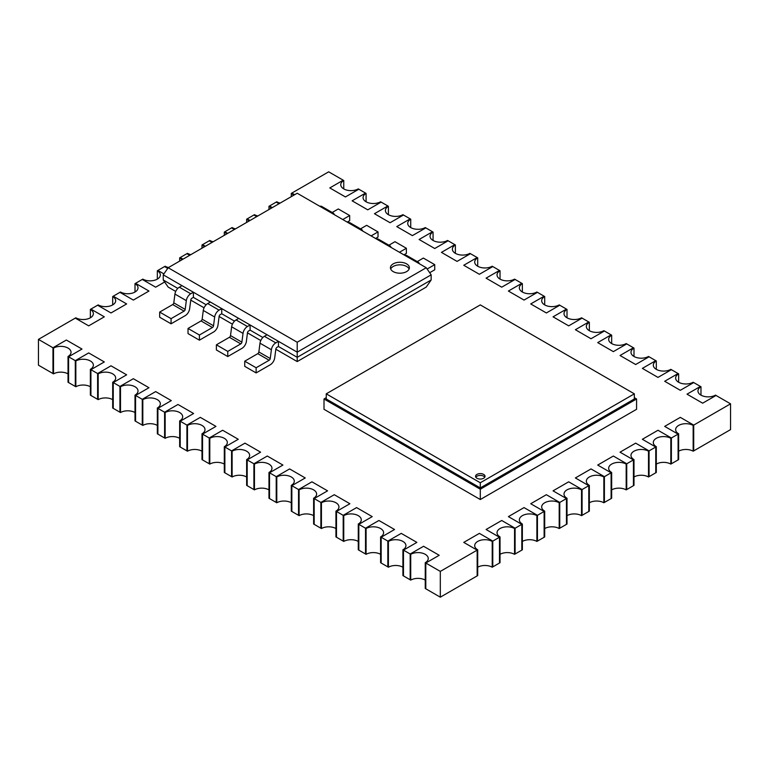 <?xml version="1.0" encoding="UTF-8"?>
<svg xmlns="http://www.w3.org/2000/svg" width="769" height="769" viewBox="0 0 769 769"><rect width="100%" height="100%" fill="white"/><g stroke="black" fill="none" stroke-linecap="round" stroke-linejoin="round"><path stroke-width="1.15" d="M390.7 269.025A9.468 5.47 180 0 1 397.342 265.055A9.468 5.47 180 0 1 406.599 266.449A9.468 5.47 180 0 1 409.108 269.025M406.599 263.873A9.468 5.47 180 0 1 409.377 267.737A9.468 5.47 180 0 1 399.899 273.206A9.468 5.47 180 0 1 390.431 267.737A9.468 5.47 180 0 1 396.275 262.681A9.468 5.47 180 0 1 406.599 263.873M168.161 267.737L297.209 193.24L426.247 267.737L431.159 274.831L297.209 352.164L297.209 342.243L168.161 267.737L163.249 274.831L297.209 352.164L297.209 357.325L278.455 346.492L276.946 347.357A1.576 0.913 120 0 0 275.85 349.078L274.706 357.854A6.315 3.643 -60 0 1 270.303 364.737L256.125 372.917L256.125 367.765L269.14 360.248A1.576 0.913 120 0 0 270.246 358.527L271.38 349.751A6.315 3.643 -60 0 1 275.792 342.878L278.455 341.34L278.455 346.492M426.247 267.737L297.209 342.243M177.812 288.394L163.249 279.983L163.249 274.831M275.831 349.232L297.209 361.574L426.247 287.077L431.159 279.983L431.159 274.831M262.873 337.495L250.098 330.122L248.598 330.987A1.576 0.913 120 0 0 247.493 332.708L246.359 341.484A6.315 3.643 -60 0 1 241.947 348.367L227.768 356.547L227.768 351.395L240.793 343.878A1.576 0.913 120 0 0 241.889 342.157L243.033 333.381A6.315 3.643 -60 0 1 247.435 326.508L250.098 324.97L250.098 330.122M234.516 321.125L221.741 313.752L220.242 314.617A1.576 0.913 120 0 0 219.136 316.338L218.002 325.114A6.315 3.643 -60 0 1 213.59 331.997L199.421 340.177L199.421 335.024L212.436 327.507A1.576 0.913 120 0 0 213.532 325.787L214.676 317.011A6.315 3.643 -60 0 1 219.078 310.138L221.741 308.6L221.741 313.752M206.159 304.755L193.394 297.382L191.885 298.247A1.576 0.913 120 0 0 190.789 299.968L189.645 308.744A6.315 3.643 -60 0 1 185.242 315.626L171.064 323.807L171.064 318.654L184.079 311.137A1.576 0.913 120 0 0 185.185 309.417L186.319 300.641A6.315 3.643 -60 0 1 190.731 293.768L193.384 292.23L193.394 297.382M163.249 279.983L168.161 287.077L175.717 291.432M190.77 300.121L204.073 307.802M219.117 316.492L232.421 324.172M247.474 332.862L260.778 340.542M297.209 361.574L297.209 357.325L431.159 279.983M404.859 255.395A6.315 3.643 -60 0 1 406.839 255.577L418.221 262.152A6.315 3.643 120 0 0 416.25 261.969M417.25 261.595L423.344 258.067L434.735 264.642L427.141 269.025M419.374 263.767A6.315 3.643 120 0 0 418.221 262.152M429.688 272.707L434.735 269.804L434.735 264.642M278.455 341.34L267.064 334.765L264.401 336.303A6.315 3.643 120 0 0 259.999 343.176L258.855 351.952A1.576 0.913 -60 0 1 257.759 353.673L244.734 361.19L244.734 366.342L256.125 372.917M244.734 361.19L256.125 367.765M376.512 239.024A6.315 3.643 -60 0 1 378.483 239.207L389.873 245.782A6.315 3.643 120 0 0 387.893 245.599M388.893 245.224L394.987 241.697L406.378 248.272L399.457 252.27M391.017 247.397A6.315 3.643 120 0 0 389.873 245.782M403.917 254.847L406.378 253.434L406.378 248.272M348.155 222.654A6.315 3.643 -60 0 1 350.126 222.837L361.517 229.412A6.315 3.643 120 0 0 359.546 229.229M360.546 228.854L366.64 225.327L378.021 231.902L371.1 235.9M362.66 231.027A6.315 3.643 120 0 0 361.517 229.412M375.57 238.477L378.021 237.063L378.021 231.902M319.798 206.284A6.315 3.643 -60 0 1 321.778 206.467L333.16 213.042A6.315 3.643 120 0 0 331.189 212.859M332.189 212.484L338.283 208.957L349.674 215.531L342.753 219.53M334.313 214.657A6.315 3.643 120 0 0 333.16 213.042M347.213 222.106L349.674 220.693L349.674 215.531M250.098 324.97L238.707 318.395L236.054 319.933A6.315 3.643 120 0 0 231.642 326.806L230.508 335.582A1.576 0.913 -60 0 1 229.402 337.303L216.387 344.82L216.387 349.972L227.768 356.547M216.387 344.82L227.768 351.395M221.741 308.6L210.36 302.025L207.697 303.563A6.315 3.643 120 0 0 203.285 310.436L202.151 319.212A1.576 0.913 -60 0 1 201.045 320.933L188.03 328.45L188.03 333.602L199.421 340.177M188.03 328.45L199.421 335.024M193.384 292.23L182.003 285.655L179.34 287.193A6.315 3.643 120 0 0 174.938 294.066L173.794 302.842A1.576 0.913 -60 0 1 172.698 304.562L159.673 312.079L159.673 317.232L171.064 323.807M159.673 312.079L171.064 318.654M483.643 478.26A4.739 2.73 180 0 1 478.481 478.856A4.739 2.73 180 0 1 475.559 476.328A4.739 2.73 180 0 1 480.298 473.598A4.739 2.73 180 0 1 485.028 476.328A4.739 2.73 180 0 1 483.643 478.26M484.768 477.232A4.739 2.73 0 0 0 480.298 475.396A4.739 2.73 0 0 0 475.819 477.232M326.248 393.834L480.298 482.769L480.298 487.931L326.248 398.986L326.248 393.834L480.298 304.899L634.338 393.834L634.338 398.986L480.298 487.931M480.298 482.769L634.338 393.834M324.009 398.986L480.298 489.219L480.298 499.533L324.009 409.3L324.009 398.986L326.248 397.698M480.298 489.219L636.578 398.986L636.578 409.3L480.298 499.533M636.578 398.986L634.338 397.698M425.247 580.105A10.266 5.921 0 0 0 410.733 580.105L410.733 554.324A10.266 5.921 180 0 1 421.912 553.036A10.266 5.921 180 0 1 428.246 558.515A10.266 5.921 180 0 1 425.247 562.697L425.247 588.477L440.31 597.177L440.31 571.396L477.155 550.133L463.755 542.395L479.385 533.378L492.785 541.107L499.475 537.243L486.085 529.505L501.715 520.488L515.105 528.216L521.805 524.352L508.405 516.624L524.035 507.598L537.435 515.326L544.125 511.462L530.735 503.733L546.365 494.707L559.755 502.436L566.455 498.572L553.055 490.843L568.685 481.817L582.085 489.555L588.785 485.681L575.385 477.953L591.015 468.927L604.405 476.665L611.105 472.791L597.715 465.062L613.335 456.036L626.735 463.774L633.435 459.9L620.035 452.172L635.665 443.146L649.065 450.884L655.755 447.01L642.365 439.282L657.995 430.256L671.385 437.994L678.085 434.129L664.685 426.391L680.315 417.365L693.715 425.103L730.55 403.831L716.035 395.458L702.645 403.187L687.015 394.17L700.415 386.432L693.715 382.568L680.315 390.296L664.685 381.28L678.085 373.542L671.385 369.678L657.995 377.406L642.365 368.389L655.755 360.651L649.065 356.787L635.665 364.525L620.035 355.499L633.435 347.761L626.735 343.897L613.335 351.635L597.715 342.609L611.105 334.871L604.405 331.006L591.015 338.745L575.385 329.718L588.785 321.98L582.085 318.116L568.685 325.854L553.055 316.828L566.455 309.1L559.755 305.226L546.365 312.964L530.735 303.938L544.125 296.209L537.435 292.335L524.035 300.073L508.405 291.047L521.805 283.319L515.105 279.445L501.715 287.183L486.085 278.157L499.475 270.428L492.785 266.555L479.385 274.293L463.755 265.267L477.155 257.538L470.455 253.674L457.055 261.402L441.435 252.376L454.825 244.648L448.125 240.784L434.735 248.512L419.105 239.495L432.505 231.757L425.805 227.893L412.405 235.622L396.775 226.605L410.175 218.867L403.475 215.003L390.085 222.731L374.455 213.715L387.845 205.977L381.155 202.112L367.755 209.841L352.125 200.824L365.525 193.086L358.825 189.222L345.425 196.951L329.805 187.934L343.195 180.196L328.69 171.823L291.845 193.086L294.652 194.711L291.845 193.086L291.288 193.413A10.266 5.921 180 0 1 293.527 195.355M402.918 567.214A10.266 5.921 0 0 0 388.403 567.214L388.403 541.434A10.266 5.921 180 0 1 399.592 540.146A10.266 5.921 180 0 1 405.926 545.625A10.266 5.921 180 0 1 402.918 549.806L402.918 575.587L403.475 575.914L410.175 579.778L410.175 553.997L423.575 546.269L439.195 555.285L425.805 563.023L425.805 588.804L425.805 563.023L440.31 571.396M380.597 554.324A10.266 5.921 0 0 0 366.082 554.324L366.082 528.543A10.266 5.921 180 0 1 377.262 527.255A10.266 5.921 180 0 1 383.596 532.734A10.266 5.921 180 0 1 380.597 536.916L380.597 562.697L381.155 563.023L387.845 566.888L387.845 541.107L401.245 533.378L416.875 542.395L403.475 550.133L403.475 575.914L403.475 550.133L410.733 554.324M358.267 541.434A10.266 5.921 0 0 0 343.753 541.434L343.753 515.653A10.266 5.921 180 0 1 354.942 514.365A10.266 5.921 180 0 1 361.276 519.844A10.266 5.921 180 0 1 358.267 524.035L358.267 549.806L358.825 550.133L365.525 553.997L365.525 528.216L378.915 520.488L394.545 529.505L381.155 537.243L381.155 563.023L381.155 537.243L388.403 541.434M335.938 528.543A10.266 5.921 0 0 0 321.432 528.543L321.432 502.763A10.266 5.921 180 0 1 332.612 501.475A10.266 5.921 180 0 1 338.946 506.954A10.266 5.921 180 0 1 335.938 511.145L335.938 536.925L343.195 541.107L343.195 515.326L356.595 507.598L372.225 516.624L358.825 524.352L358.825 550.133L358.825 524.352L366.082 528.543M313.617 515.653A10.266 5.921 0 0 0 299.103 515.653L299.103 489.872A10.266 5.921 180 0 1 310.282 488.584A10.266 5.921 180 0 1 316.617 494.063A10.266 5.921 180 0 1 313.617 498.254L313.617 524.035L320.875 528.216L320.875 502.436L334.265 494.707L349.895 503.733L336.495 511.462L336.495 537.243L336.495 511.462L343.753 515.653M291.288 502.763A10.266 5.921 0 0 0 276.782 502.763L276.782 476.982A10.266 5.921 180 0 1 287.962 475.703A10.266 5.921 180 0 1 294.296 481.173A10.266 5.921 180 0 1 291.288 485.364L291.288 511.145L298.545 515.326L298.545 489.555L311.945 481.817L327.565 490.843L314.175 498.572L314.175 524.352L314.175 498.572L321.432 502.763M268.967 489.872A10.266 5.921 0 0 0 254.452 489.872L254.452 464.092A10.266 5.921 180 0 1 265.632 462.813A10.266 5.921 180 0 1 271.966 468.283A10.266 5.921 180 0 1 268.967 472.474L268.967 498.254L276.215 502.445L276.215 476.665L289.615 468.927L305.245 477.953L291.845 485.681L291.845 511.462L291.845 485.681L299.103 489.872M246.638 476.982A10.266 5.921 0 0 0 232.123 476.982L232.123 451.201A10.266 5.921 180 0 1 243.312 449.923A10.266 5.921 180 0 1 249.646 455.392A10.266 5.921 180 0 1 246.638 459.583L246.638 485.364L253.895 489.555L253.895 463.774L267.285 456.036L282.915 465.062L269.525 472.791L269.525 498.572L269.525 472.791L276.782 476.982M224.308 464.092A10.266 5.921 0 0 0 209.802 464.092L209.802 438.311A10.266 5.921 180 0 1 220.982 437.032A10.266 5.921 180 0 1 227.316 442.502A10.266 5.921 180 0 1 224.308 446.693L224.308 472.474L231.565 476.665L231.565 450.884L244.965 443.146L260.595 452.172L247.195 459.9L247.195 485.681L247.195 459.9L254.452 464.092M201.987 451.201A10.266 5.921 0 0 0 187.473 451.201L187.473 425.42A10.266 5.921 180 0 1 198.662 424.142A10.266 5.921 180 0 1 204.996 429.611A10.266 5.921 180 0 1 201.987 433.803L201.987 459.583L209.245 463.774L209.245 437.994L222.635 430.256L238.265 439.282L224.875 447.01L224.875 472.791L224.875 447.01L232.123 451.201M179.658 438.311A10.266 5.921 0 0 0 165.152 438.311L165.152 412.54A10.266 5.921 180 0 1 176.332 411.252A10.266 5.921 180 0 1 182.666 416.721A10.266 5.921 180 0 1 179.658 420.912L179.658 446.693L180.215 447.02L186.915 450.884L186.915 425.103L200.315 417.365L215.945 426.391L202.545 434.129L202.545 459.9L202.545 434.129L209.802 438.311M157.337 425.42A10.266 5.921 0 0 0 142.823 425.42L142.823 399.649A10.266 5.921 180 0 1 154.002 398.361A10.266 5.921 180 0 1 160.337 403.831A10.266 5.921 180 0 1 157.337 408.022L157.337 433.803L164.595 437.994L164.595 412.213L177.985 404.475L193.615 413.501L180.215 421.239L180.215 447.02L180.215 421.239L187.473 425.42M135.008 412.54A10.266 5.921 0 0 0 120.493 412.54L120.493 386.759A10.266 5.921 180 0 1 131.682 385.471A10.266 5.921 180 0 1 138.016 390.94A10.266 5.921 180 0 1 135.008 395.131L135.008 420.912L135.565 421.239L142.265 425.103L142.265 399.322L155.665 391.584L171.285 400.611L157.895 408.349L157.895 434.129L157.895 408.349L165.152 412.54M112.687 399.649A10.266 5.921 0 0 0 98.172 399.649L98.172 373.869A10.266 5.921 180 0 1 109.352 372.581A10.266 5.921 180 0 1 115.686 378.06A10.266 5.921 180 0 1 112.687 382.241L112.687 408.022L113.245 408.349L119.935 412.213L119.935 386.432L133.335 378.704L148.965 387.72L135.565 395.458L135.565 421.239L135.565 395.458L142.823 399.649M90.358 386.759A10.266 5.921 0 0 0 75.843 386.759L75.843 360.978A10.266 5.921 180 0 1 87.032 359.69A10.266 5.921 180 0 1 93.366 365.169A10.266 5.921 180 0 1 90.358 369.351L90.358 395.131L90.915 395.458L97.615 399.322L97.615 373.542L111.005 365.813L126.635 374.83L113.245 382.568L113.245 408.349L113.245 382.568L120.493 386.759M68.028 373.869A10.266 5.921 0 0 0 53.522 373.869L53.522 348.088A10.266 5.921 180 0 1 64.702 346.8A10.266 5.921 180 0 1 71.036 352.279A10.266 5.921 180 0 1 68.028 356.46L68.028 382.241L68.585 382.568L75.285 386.432L75.285 360.651L88.685 352.923L104.315 361.939L90.915 369.678L90.915 395.458L90.915 369.678L98.172 373.869M157.337 279.128L157.337 270.746A10.266 5.921 180 0 1 160.337 274.937A10.266 5.921 180 0 1 154.002 280.406A10.266 5.921 180 0 1 142.823 279.128L142.265 279.445L155.665 287.183L164.643 281.992L155.665 287.183L142.265 279.445L135.565 283.319L148.965 291.047L133.335 300.073L119.935 292.335L113.245 296.209L126.635 303.938L111.005 312.964L97.615 305.226L90.915 309.1L104.315 316.828L88.685 325.854L75.285 318.116L38.45 339.389L38.45 365.169L52.965 373.542L52.965 347.761L66.355 340.033L81.985 349.049L68.585 356.787L68.585 382.568L68.585 356.787L75.843 360.978M38.45 339.389L53.522 348.088M168.517 267.535A10.266 5.921 180 0 1 165.152 266.237L164.595 266.555L167.729 268.371L164.595 266.555L157.895 270.428L163.893 273.889L157.895 270.428L157.337 270.746M190.847 254.645A10.266 5.921 180 0 1 187.473 253.347L186.915 253.674L189.722 255.289L186.915 253.674L180.215 257.538L183.022 259.153L180.215 257.538L179.658 257.855A10.266 5.921 180 0 1 181.897 259.807M213.167 241.754A10.266 5.921 180 0 1 209.802 240.457L209.245 240.784L212.052 242.398L209.245 240.784L202.545 244.648L205.352 246.263L202.545 244.648L201.987 244.965A10.266 5.921 180 0 1 204.227 246.916M235.497 228.864A10.266 5.921 180 0 1 232.123 227.566L231.565 227.893L234.372 229.508L231.565 227.893L224.875 231.757L227.672 233.372L224.875 231.757L224.308 232.075A10.266 5.921 180 0 1 226.557 234.026M257.826 215.974A10.266 5.921 180 0 1 254.452 214.676L253.895 215.003L256.702 216.618L253.895 215.003L247.195 218.867L250.002 220.492L247.195 218.867L246.638 219.194A10.266 5.921 180 0 1 248.877 221.136M280.147 203.083A10.266 5.921 180 0 1 276.782 201.786L276.215 202.112L279.022 203.727L276.215 202.112L269.525 205.977L272.332 207.601L269.525 205.977L268.967 206.303A10.266 5.921 180 0 1 271.207 208.245M440.31 597.177L477.712 575.587L477.712 549.806A10.266 5.921 180 0 1 474.704 545.625A10.266 5.921 180 0 1 481.038 540.146A10.266 5.921 180 0 1 492.218 541.434L492.218 567.214L499.475 563.023L500.033 562.697L500.033 536.916A10.266 5.921 180 0 1 497.034 532.734A10.266 5.921 180 0 1 503.368 527.255A10.266 5.921 180 0 1 514.548 528.543L514.548 554.324L522.362 549.806L522.362 524.035A10.266 5.921 180 0 1 519.354 519.844A10.266 5.921 180 0 1 525.688 514.365A10.266 5.921 180 0 1 536.877 515.653L536.877 541.434L544.692 536.925L544.692 511.145A10.266 5.921 180 0 1 541.684 506.954A10.266 5.921 180 0 1 548.018 501.475A10.266 5.921 180 0 1 559.198 502.763L559.198 528.543L567.013 524.035L567.013 498.254A10.266 5.921 180 0 1 564.004 494.063A10.266 5.921 180 0 1 570.338 488.584A10.266 5.921 180 0 1 581.527 489.872L581.527 515.653L589.342 511.145L589.342 485.364A10.266 5.921 180 0 1 586.334 481.173A10.266 5.921 180 0 1 592.668 475.703A10.266 5.921 180 0 1 603.848 476.982L603.848 502.763L604.405 502.445L611.663 498.254L611.663 472.474A10.266 5.921 180 0 1 608.664 468.283A10.266 5.921 180 0 1 614.998 462.813A10.266 5.921 180 0 1 626.177 464.092L626.177 489.872L626.735 489.555L633.992 485.364L633.992 459.583A10.266 5.921 180 0 1 630.984 455.392A10.266 5.921 180 0 1 637.318 449.923A10.266 5.921 180 0 1 648.507 451.201L648.507 476.982L649.065 476.665L656.313 472.474L656.313 446.693A10.266 5.921 180 0 1 653.314 442.502A10.266 5.921 180 0 1 659.648 437.032A10.266 5.921 180 0 1 670.828 438.311L670.828 464.092L671.385 463.774L678.643 459.583L678.643 433.803A10.266 5.921 180 0 1 675.634 429.611A10.266 5.921 180 0 1 681.968 424.142A10.266 5.921 180 0 1 693.157 425.42L693.157 451.201L693.715 450.884L730.55 429.611L730.55 403.831M693.157 425.42L693.715 425.103L693.715 450.884L693.715 425.103L680.315 417.365L664.685 426.391L678.085 434.129L678.643 433.803M678.085 459.9L678.085 434.129L678.085 459.9M670.828 438.311L671.385 437.994L671.385 463.774L671.385 437.994L657.995 430.256L642.365 439.282L655.755 447.01L656.313 446.693M655.755 472.791L655.755 447.01L655.755 472.791M648.507 451.201L649.065 450.884L649.065 476.665L649.065 450.884L635.665 443.146L620.035 452.172L633.435 459.9L633.992 459.583M633.435 485.681L633.435 459.9L633.435 485.681M626.177 464.092L626.735 463.774L626.735 489.555L626.735 463.774L613.335 456.036L597.715 465.062L611.105 472.791L611.663 472.474M611.105 498.572L611.105 472.791L611.105 498.572M603.848 476.982L604.405 476.665L604.405 502.445L604.405 476.665L591.015 468.927L575.385 477.953L588.785 485.681L589.342 485.364M588.785 511.462L588.785 485.681L588.785 511.462M581.527 489.872L582.085 489.555L582.085 515.326L582.085 489.555L568.685 481.817L553.055 490.843L566.455 498.572L567.013 498.254M566.455 524.352L566.455 498.572L566.455 524.352M559.198 502.763L559.755 502.436L559.755 528.216L559.755 502.436L546.365 494.707L530.735 503.733L544.125 511.462L544.692 511.145M544.125 537.243L544.125 511.462L544.125 537.243M536.877 515.653L537.435 515.326L537.435 541.107L537.435 515.326L524.035 507.598L508.405 516.624L521.805 524.352L522.362 524.035M521.805 550.133L521.805 524.352L521.805 550.133M514.548 528.543L515.105 528.216L515.105 553.997L515.105 528.216L501.715 520.488L486.085 529.505L499.475 537.243L500.033 536.916M499.475 563.023L499.475 537.243L499.475 563.023M492.218 541.434L492.785 541.107L492.785 566.888L492.785 541.107L479.385 533.378L463.755 542.395L477.155 550.133L477.712 549.806M477.155 575.914L477.155 550.133L477.155 575.914M388.403 206.303L387.845 205.977L374.455 213.715L390.085 222.731L403.475 215.003L402.918 214.676A10.266 5.921 180 0 1 391.738 215.964A10.266 5.921 180 0 1 385.404 210.485A10.266 5.921 180 0 1 388.403 206.303L388.403 214.676M477.712 257.855L477.155 257.538L463.755 265.267L479.385 274.293L492.785 266.555L492.218 266.237A10.266 5.921 180 0 1 481.038 267.525A10.266 5.921 180 0 1 474.704 262.046A10.266 5.921 180 0 1 477.712 257.855L477.712 266.237M567.013 309.417L566.455 309.1L553.055 316.828L568.685 325.854L582.085 318.116L581.527 317.799A10.266 5.921 180 0 1 570.338 319.077A10.266 5.921 180 0 1 564.004 313.608A10.266 5.921 180 0 1 567.013 309.417L567.013 317.799M656.313 360.978L655.755 360.651L642.365 368.389L657.995 377.406L671.385 369.678L670.828 369.351A10.266 5.921 180 0 1 659.648 370.639A10.266 5.921 180 0 1 653.314 365.169A10.266 5.921 180 0 1 656.313 360.978L656.313 369.351M678.643 373.869L678.085 373.542L664.685 381.28L680.315 390.296L693.715 382.568L693.157 382.241A10.266 5.921 180 0 1 681.968 383.529A10.266 5.921 180 0 1 675.634 378.06A10.266 5.921 180 0 1 678.643 373.869L678.643 382.241M589.342 322.307L588.785 321.98L575.385 329.718L591.015 338.745L604.405 331.006L603.848 330.689A10.266 5.921 180 0 1 592.668 331.968A10.266 5.921 180 0 1 586.334 326.498A10.266 5.921 180 0 1 589.342 322.307L589.342 330.689M500.033 270.746L499.475 270.428L486.085 278.157L501.715 287.183L515.105 279.445L514.548 279.128A10.266 5.921 180 0 1 503.368 280.406A10.266 5.921 180 0 1 497.034 274.937A10.266 5.921 180 0 1 500.033 270.746L500.033 279.128M410.733 219.194L410.175 218.867L396.775 226.605L412.405 235.622L425.805 227.893L425.247 227.566A10.266 5.921 180 0 1 414.058 228.854A10.266 5.921 180 0 1 407.724 223.375A10.266 5.921 180 0 1 410.733 219.194L410.733 227.566M366.082 193.413L365.525 193.086L352.125 200.824L367.755 209.841L381.155 202.112L380.597 201.786A10.266 5.921 180 0 1 369.408 203.074A10.266 5.921 180 0 1 363.074 197.604A10.266 5.921 180 0 1 366.082 193.413L366.082 201.786M455.383 244.965L454.825 244.648L441.435 252.376L457.055 261.402L470.455 253.674L469.897 253.347A10.266 5.921 180 0 1 458.718 254.635A10.266 5.921 180 0 1 452.383 249.156A10.266 5.921 180 0 1 455.383 244.965L455.383 253.347M544.692 296.526L544.125 296.209L530.735 303.938L546.365 312.964L559.755 305.226L559.198 304.909A10.266 5.921 180 0 1 548.018 306.187A10.266 5.921 180 0 1 541.684 300.717A10.266 5.921 180 0 1 544.692 296.526L544.692 304.909M633.992 348.088L633.435 347.761L620.035 355.499L635.665 364.525L649.065 356.787L648.507 356.46A10.266 5.921 180 0 1 637.318 357.748A10.266 5.921 180 0 1 630.984 352.279A10.266 5.921 180 0 1 633.992 348.088L633.992 356.46M700.972 386.759L700.415 386.432L687.015 394.17L702.645 403.187L716.035 395.458L715.478 395.131A10.266 5.921 180 0 1 704.298 396.419A10.266 5.921 180 0 1 697.964 390.94A10.266 5.921 180 0 1 700.972 386.759L700.972 395.131M611.663 335.197L611.105 334.871L597.715 342.609L613.335 351.635L626.735 343.897L626.177 343.58A10.266 5.921 180 0 1 614.998 344.858A10.266 5.921 180 0 1 608.664 339.389A10.266 5.921 180 0 1 611.663 335.197L611.663 343.58M522.362 283.636L521.805 283.319L508.405 291.047L524.035 300.073L537.435 292.335L536.877 292.018A10.266 5.921 180 0 1 525.688 293.297A10.266 5.921 180 0 1 519.354 287.827A10.266 5.921 180 0 1 522.362 283.636L522.362 292.018M433.062 232.075L432.505 231.757L419.105 239.495L434.735 248.512L448.125 240.784L447.568 240.457A10.266 5.921 180 0 1 436.388 241.745A10.266 5.921 180 0 1 430.054 236.266A10.266 5.921 180 0 1 433.062 232.075L433.062 240.457M343.753 180.523L343.195 180.196L329.805 187.934L345.425 196.951L358.825 189.222L358.267 188.895A10.266 5.921 180 0 1 347.088 190.183A10.266 5.921 180 0 1 340.754 184.714A10.266 5.921 180 0 1 343.753 180.523L343.753 188.895M135.008 283.636A10.266 5.921 180 0 1 138.016 287.827A10.266 5.921 180 0 1 131.682 293.297A10.266 5.921 180 0 1 120.493 292.018L119.935 292.335L133.335 300.073L148.965 291.047L135.565 283.319L135.008 283.636L135.008 292.018M224.308 235.324L224.308 232.075M291.288 196.653L291.288 193.413M201.987 248.204L201.987 244.965M112.687 296.526A10.266 5.921 180 0 1 115.686 300.717A10.266 5.921 180 0 1 109.352 306.187A10.266 5.921 180 0 1 98.172 304.909L97.615 305.226L111.005 312.964L126.635 303.938L113.245 296.209L112.687 296.526L112.687 304.909M246.638 222.433L246.638 219.194M268.967 209.543L268.967 206.303M179.658 261.095L179.658 257.855M90.358 309.417A10.266 5.921 180 0 1 93.366 313.608A10.266 5.921 180 0 1 87.032 319.077A10.266 5.921 180 0 1 75.843 317.799L75.285 318.116L88.685 325.854L104.315 316.828L90.915 309.1L90.358 309.417L90.358 317.799M112.687 382.241L113.245 382.568L126.635 374.83L111.005 365.813L97.615 373.542L97.615 399.322L98.172 399.649M201.987 433.803L202.545 434.129L215.945 426.391L200.315 417.365L186.915 425.103L186.915 450.884L187.473 451.201M291.288 485.364L291.845 485.681L305.245 477.953L289.615 468.927L276.215 476.665L276.215 502.445L276.782 502.763M380.597 536.916L381.155 537.243L394.545 529.505L378.915 520.488L365.525 528.216L365.525 553.997L366.082 554.324M402.918 549.806L403.475 550.133L416.875 542.395L401.245 533.378L387.845 541.107L387.845 566.888L388.403 567.214M313.617 498.254L314.175 498.572L327.565 490.843L311.945 481.817L298.545 489.555L298.545 515.326L299.103 515.653M224.308 446.693L224.875 447.01L238.265 439.282L222.635 430.256L209.245 437.994L209.245 463.774L209.802 464.092M135.008 395.131L135.565 395.458L148.965 387.72L133.335 378.704L119.935 386.432L119.935 412.213L120.493 412.54M90.358 369.351L90.915 369.678L104.315 361.939L88.685 352.923L75.285 360.651L75.285 386.432L75.843 386.759M179.658 420.912L180.215 421.239L193.615 413.501L177.985 404.475L164.595 412.213L164.595 437.994L165.152 438.311M268.967 472.474L269.525 472.791L282.915 465.062L267.285 456.036L253.895 463.774L253.895 489.555L254.452 489.872M358.267 524.035L358.825 524.352L372.225 516.624L356.595 507.598L343.195 515.326L343.195 541.107L343.753 541.434M425.247 562.697L425.805 563.023L439.195 555.285L423.575 546.269L410.175 553.997L410.175 579.778L410.733 580.105M335.938 511.145L336.495 511.462L349.895 503.733L334.265 494.707L320.875 502.436L320.875 528.216L321.432 528.543M246.638 459.583L247.195 459.9L260.595 452.172L244.965 443.146L231.565 450.884L231.565 476.665L232.123 476.982M157.337 408.022L157.895 408.349L171.285 400.611L155.665 391.584L142.265 399.322L142.265 425.103L142.823 425.42M68.028 356.46L68.585 356.787L81.985 349.049L66.355 340.033L52.965 347.761L52.965 373.542L53.522 373.869M536.877 541.434A10.266 5.921 0 0 0 522.362 541.434M626.177 489.872A10.266 5.921 0 0 0 611.663 489.872M693.157 451.201A10.266 5.921 0 0 0 678.643 451.201M603.848 502.763A10.266 5.921 0 0 0 589.342 502.763M514.548 554.324A10.266 5.921 0 0 0 500.033 554.324M559.198 528.543A10.266 5.921 0 0 0 544.692 528.543M648.507 476.982A10.266 5.921 0 0 0 633.992 476.982M670.828 464.092A10.266 5.921 0 0 0 656.313 464.092M581.527 515.653A10.266 5.921 0 0 0 567.013 515.653M492.218 567.214A10.266 5.921 0 0 0 477.712 567.214M264.401 336.303L275.792 342.878M259.999 343.176L271.38 349.751M258.855 351.952L270.246 358.527M257.759 353.673L269.14 360.248M236.054 319.933L247.435 326.508M231.642 326.806L243.033 333.381M230.508 335.582L241.889 342.157M229.402 337.303L240.793 343.878M207.697 303.563L219.078 310.138M203.285 310.436L214.676 317.011M202.151 319.212L213.532 325.787M201.045 320.933L212.436 327.507M179.34 287.193L190.731 293.768M174.938 294.066L186.319 300.641M173.794 302.842L185.185 309.417M172.698 304.562L184.079 311.137"/></g></svg>
